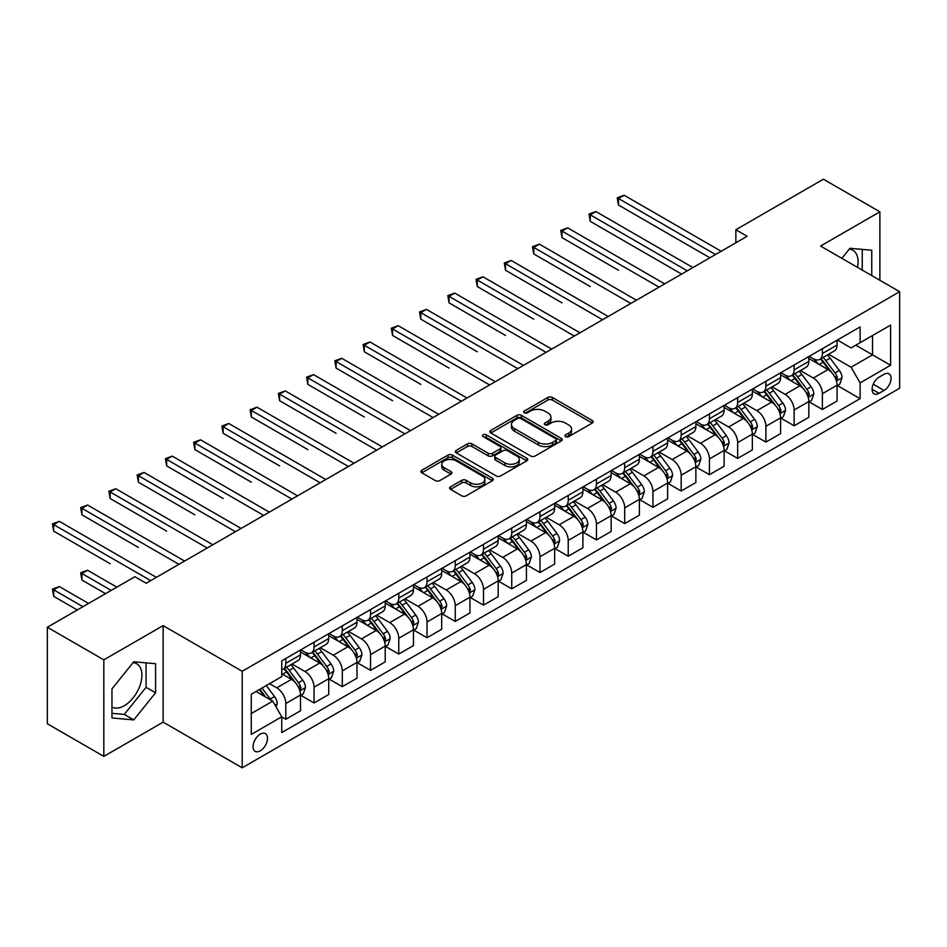 <?xml version="1.0" encoding="UTF-8"?>
<svg xmlns="http://www.w3.org/2000/svg" width="947" height="947" viewBox="0 0 947 947"><rect width="100%" height="100%" fill="white"/><g stroke="black" fill="none" stroke-linecap="round" stroke-linejoin="round"><path stroke-width="1.42" d="M565.572 436.662A2.19 1.267 0 0 0 568.673 436.662L592.242 423.049A3.137 1.811 0 0 0 593.153 421.77A3.137 1.811 0 0 0 592.242 420.492L552.326 397.444A3.137 1.811 0 0 0 547.887 397.444L524.318 411.045A2.19 1.267 0 0 0 523.679 411.945A2.19 1.267 0 0 0 524.318 412.845A2.19 1.267 0 0 0 527.432 412.845L530.474 411.081A10.038 5.789 0 0 1 544.667 411.081L547.993 412.999A10.038 5.789 0 0 1 550.941 417.094A10.038 5.789 0 0 1 547.993 421.202L544.951 422.954A2.19 1.267 0 0 0 544.3 423.854A2.19 1.267 0 0 0 544.951 424.753A2.19 1.267 0 0 0 548.053 424.753L551.107 422.989A10.038 5.789 0 0 1 565.3 422.989L568.626 424.907A10.038 5.789 0 0 1 571.562 429.003A10.038 5.789 0 0 1 568.626 433.099L565.572 434.862A2.19 1.267 0 0 0 564.933 435.762A2.19 1.267 0 0 0 565.572 436.662L565.572 434.862M111.959 707.03A24.918 14.383 120 0 0 124.282 705.704A24.918 14.383 120 0 0 140.558 683.746A24.918 14.383 120 0 0 136.735 663.776A24.918 14.383 120 0 0 133.065 662.651M260.283 750.841A10.228 5.907 120 0 0 266.959 741.832A10.228 5.907 120 0 0 265.397 733.641A10.228 5.907 120 0 0 260.283 734.15A10.228 5.907 120 0 0 253.607 743.158A10.228 5.907 120 0 0 255.169 751.35A10.228 5.907 120 0 0 260.283 750.841M849.246 249.168A24.918 14.383 -60 0 1 852.916 250.292A24.918 14.383 -60 0 1 857.473 267.35M450.535 486.817A3.137 1.811 0 0 0 449.612 488.096A3.137 1.811 0 0 0 450.535 489.374L461.734 495.837A3.137 1.811 0 0 0 466.173 495.837L492.333 480.733A3.137 1.811 0 0 0 493.257 479.454A3.137 1.811 0 0 0 492.333 478.176L452.417 455.128A3.137 1.811 0 0 0 447.978 455.128L421.817 470.233A3.137 1.811 0 0 0 420.894 471.511A3.137 1.811 0 0 0 421.817 472.79L435.348 480.603A3.137 1.811 0 0 0 439.775 480.603L450.973 474.139A3.137 1.811 0 0 0 451.897 472.861A3.137 1.811 0 0 0 450.973 471.582L444.273 467.7A8.393 4.842 0 0 1 441.811 464.279A8.393 4.842 0 0 1 446.996 459.804A8.393 4.842 0 0 1 456.134 460.858L482.414 476.021A8.393 4.842 0 0 1 484.864 479.454A8.393 4.842 0 0 1 479.691 483.929A8.393 4.842 0 0 1 470.552 482.875L466.173 480.342A3.137 1.811 0 0 0 461.734 480.342L450.535 486.817L450.535 489.374M163.133 625.624L103.827 659.858L47.35 627.245L47.35 723.78L103.827 756.381L163.133 722.147L242.207 767.792L242.207 671.269L163.133 625.624L163.133 722.147M879.881 280.288L879.881 211.808L820.576 246.054L899.65 291.7L242.207 671.269M879.881 211.808L823.405 179.208L735.855 229.742L735.855 242.787M47.35 627.245L134.9 576.711L146.193 583.234L747.147 236.265L735.855 229.742M530.699 456.016A3.137 1.811 0 0 0 535.138 456.016L561.299 440.911A3.137 1.811 0 0 0 562.222 439.633A3.137 1.811 0 0 0 561.299 438.354L521.383 415.307A3.137 1.811 0 0 0 516.955 415.307L490.783 430.412A3.137 1.811 0 0 0 489.859 431.69A3.137 1.811 0 0 0 490.783 432.98L530.699 456.016M484.012 437.135A2.19 1.267 0 0 1 486.237 437.443L486.237 434.827L526.816 458.265A3.137 1.811 0 0 1 527.739 459.544A3.137 1.811 0 0 1 526.816 460.822L500.655 475.927A3.137 1.811 0 0 1 496.216 475.927L456.3 452.879L456.3 450.322A3.137 1.811 0 0 0 455.377 451.601A3.137 1.811 0 0 0 456.3 452.879M456.3 450.322L467.498 443.859A3.137 1.811 0 0 1 471.937 443.859L488.119 453.199A3.137 1.811 0 0 0 492.558 453.199L499.98 448.914A3.137 1.811 0 0 0 500.904 447.635A3.137 1.811 0 0 0 499.98 446.357L483.136 436.626A2.19 1.267 0 0 1 482.485 435.727A2.19 1.267 0 0 1 483.846 434.555A2.19 1.267 0 0 1 486.237 434.827M884.06 374.266L879.088 377.143A9.908 5.718 120 0 0 872.625 385.867A9.908 5.718 120 0 0 874.14 393.81A9.908 5.718 120 0 0 879.088 393.313L884.06 390.448A9.908 5.718 120 0 0 890.535 381.712A9.908 5.718 120 0 0 889.008 373.781A9.908 5.718 120 0 0 884.06 374.266M242.207 767.792L899.65 388.223L899.65 291.7M837.408 340.032L851.081 347.928L860.113 342.707L860.113 326.916L281.744 660.84L281.744 676.62L251.251 694.234L251.251 734.41L281.744 716.796L281.744 732.576L860.113 398.663L860.113 382.884L851.081 367.223L828.613 354.261M860.113 342.707L890.618 325.093L890.618 365.27L860.113 382.884M103.827 659.858L103.827 756.381M855.816 345.182L872.542 354.841L872.542 335.534L890.618 325.093M851.081 367.223L872.542 354.841L890.618 365.27M251.251 713.541L272.712 701.147L255.986 691.488M281.744 716.926L285.816 719.27L285.816 703.491A12.785 7.375 -120 0 0 276.773 687.842L269.552 683.663M285.816 719.27L300.495 710.795L300.495 695.015A12.785 7.375 -120 0 0 291.463 679.366L281.744 673.755M300.838 695.335L314.049 702.97L314.049 687.191A12.785 7.375 -120 0 0 305.017 671.53L292.043 664.048M314.049 702.97L328.739 694.494L328.739 678.715A12.785 7.375 -120 0 0 319.707 663.054L300.495 651.974M329.083 679.035L342.293 686.67L342.293 670.878A12.785 7.375 -120 0 0 333.261 655.229L320.287 647.736M342.293 686.67L356.983 678.182L356.983 662.403A12.785 7.375 -120 0 0 347.94 646.754L328.739 635.662M357.315 662.734L370.537 670.358L370.537 654.578A12.785 7.375 -120 0 0 361.494 638.929L348.52 631.436M370.537 670.358L385.216 661.882L385.216 646.103A12.785 7.375 -120 0 0 376.184 630.453L356.983 619.362M385.559 646.422L398.77 654.057L398.77 638.278A12.785 7.375 -120 0 0 389.738 622.617L376.764 615.136M398.77 654.057L413.46 645.582L413.46 629.791A12.785 7.375 -120 0 0 404.428 614.141L385.216 603.061M413.803 630.122L427.014 637.757L427.014 621.966A12.785 7.375 -120 0 0 417.982 606.317L405.008 598.824M427.014 637.757L441.704 629.27L441.704 613.49A12.785 7.375 -120 0 0 432.661 597.841L413.46 586.749M442.036 613.822L455.258 621.445L455.258 605.666A12.785 7.375 -120 0 0 446.215 590.017L433.241 582.523M455.258 621.445L469.937 612.969L469.937 597.19A12.785 7.375 -120 0 0 460.905 581.529L441.704 570.449M470.28 597.51L483.503 605.145L483.503 589.365A12.785 7.375 -120 0 0 474.459 573.704L461.485 566.211M483.503 605.145L498.181 596.669L498.181 580.878A12.785 7.375 -120 0 0 489.149 565.229L469.937 554.137M498.524 581.209L511.735 588.845L511.735 573.053A12.785 7.375 -120 0 0 502.703 557.404L489.729 549.911M511.735 588.845L526.425 580.357L526.425 564.578A12.785 7.375 -120 0 0 517.382 548.929L498.181 537.837M526.757 564.909L539.979 572.533L539.979 556.753A12.785 7.375 -120 0 0 530.936 541.104L517.962 533.611M539.979 572.533L554.658 564.057L554.658 548.277A12.785 7.375 -120 0 0 545.626 532.616L526.425 521.537M555.001 548.597L568.224 556.232L568.224 540.441A12.785 7.375 -120 0 0 559.18 524.792L546.206 517.299M568.224 556.232L582.902 547.757L582.902 531.965A12.785 7.375 -120 0 0 573.87 516.316L554.658 505.225M583.245 532.297L596.456 539.92L596.456 524.141A12.785 7.375 -120 0 0 587.424 508.492L574.45 500.999M596.456 539.92L611.146 531.445L611.146 515.665A12.785 7.375 -120 0 0 602.103 500.016L582.902 488.924M611.478 515.985L624.7 523.62L624.7 507.841A12.785 7.375 -120 0 0 615.668 492.18L602.683 484.698M624.7 523.62L639.391 515.144L639.391 499.365A12.785 7.375 -120 0 0 630.347 483.704L611.146 472.624M639.722 499.685L652.945 507.32L652.945 491.529A12.785 7.375 -120 0 0 643.901 475.879L630.927 468.386M652.945 507.32L667.623 498.832L667.623 483.053A12.785 7.375 -120 0 0 658.591 467.404L639.391 456.312M667.966 483.384L681.177 491.008L681.177 475.228A12.785 7.375 -120 0 0 672.145 459.579L659.171 452.086M681.177 491.008L695.867 482.532L695.867 466.753A12.785 7.375 -120 0 0 686.824 451.103L667.623 440.012M696.211 467.072L709.421 474.707L709.421 458.928A12.785 7.375 -120 0 0 700.389 443.267L687.404 435.786M709.421 474.707L724.112 466.232L724.112 450.441A12.785 7.375 -120 0 0 715.068 434.791L695.867 423.711M724.443 450.772L737.666 458.407L737.666 442.616A12.785 7.375 -120 0 0 728.622 426.967L715.648 419.474M737.666 458.407L752.344 449.92L752.344 434.14A12.785 7.375 -120 0 0 743.312 418.491L724.112 407.399M752.687 434.472L765.898 442.095L765.898 426.316A12.785 7.375 -120 0 0 756.866 410.667L743.892 403.173M765.898 442.095L780.588 433.619L780.588 417.84A12.785 7.375 -120 0 0 771.556 402.179L752.344 391.099M780.932 418.16L794.142 425.795L794.142 410.015A12.785 7.375 -120 0 0 785.11 394.354L772.136 386.861M794.142 425.795L808.833 417.319L808.833 401.528A12.785 7.375 -120 0 0 799.789 385.879L780.588 374.787M809.164 401.859L822.387 409.495L822.387 393.703A12.785 7.375 -120 0 0 813.343 378.054L800.369 370.561M822.387 409.495L837.065 401.007L837.065 385.228A12.785 7.375 -120 0 0 828.033 369.579L808.833 358.487M809.164 356.332L813.343 358.747A12.785 7.375 -120 0 0 819.735 359.387A12.785 7.375 -120 0 0 822.387 353.527L822.387 348.709M780.932 372.645L785.11 375.048A12.785 7.375 -120 0 0 791.491 375.687A12.785 7.375 -120 0 0 794.142 369.839L794.142 365.009M752.687 388.945L756.866 391.36A12.785 7.375 -120 0 0 763.258 391.987A12.785 7.375 -120 0 0 765.898 386.139L765.898 381.31M724.443 405.245L728.622 407.66A12.785 7.375 -120 0 0 735.014 408.299A12.785 7.375 -120 0 0 737.666 402.439L737.666 397.622M696.199 421.557L700.389 423.972A12.785 7.375 -120 0 0 706.77 424.599A12.785 7.375 -120 0 0 709.421 418.752L709.421 413.922M667.966 437.857L672.145 440.272A12.785 7.375 -120 0 0 678.537 440.9A12.785 7.375 -120 0 0 681.177 435.052L681.177 430.222M639.722 454.158L643.901 456.572A12.785 7.375 -120 0 0 650.293 457.212A12.785 7.375 -120 0 0 652.945 451.364L652.945 446.534M611.478 470.47L615.668 472.884A12.785 7.375 -120 0 0 622.049 473.512A12.785 7.375 -120 0 0 624.7 467.664L624.7 462.834M583.245 486.77L587.424 489.185A12.785 7.375 -120 0 0 593.816 489.812A12.785 7.375 -120 0 0 596.456 483.964L596.456 479.146M555.001 503.082L559.18 505.485A12.785 7.375 -120 0 0 565.572 506.124A12.785 7.375 -120 0 0 568.224 500.276L568.224 495.447M526.757 519.382L530.936 521.797A12.785 7.375 -120 0 0 537.328 522.424A12.785 7.375 -120 0 0 539.979 516.577L539.979 511.747M498.524 535.682L502.703 538.097A12.785 7.375 -120 0 0 509.095 538.736A12.785 7.375 -120 0 0 511.735 532.877L511.735 528.059M470.28 551.994L474.459 554.397A12.785 7.375 -120 0 0 480.851 555.037A12.785 7.375 -120 0 0 483.503 549.189L483.503 544.359M442.036 568.295L446.215 570.71A12.785 7.375 -120 0 0 452.607 571.337A12.785 7.375 -120 0 0 455.258 565.489L455.258 560.66M413.803 584.595L417.982 587.01A12.785 7.375 -120 0 0 424.374 587.649A12.785 7.375 -120 0 0 427.014 581.789L427.014 576.972M385.559 600.907L389.738 603.322A12.785 7.375 -120 0 0 396.13 603.949A12.785 7.375 -120 0 0 398.77 598.102L398.77 593.272M357.315 617.207L361.494 619.622A12.785 7.375 -120 0 0 367.886 620.249A12.785 7.375 -120 0 0 370.537 614.402L370.537 609.572M329.083 633.507L333.261 635.922A12.785 7.375 -120 0 0 339.642 636.562A12.785 7.375 -120 0 0 342.293 630.714L342.293 625.884M300.838 649.82L305.017 652.234A12.785 7.375 -120 0 0 311.409 652.862A12.785 7.375 -120 0 0 314.049 647.014L314.049 642.184M837.408 385.559L860.113 398.663M819.735 359.387L834.425 350.899A12.785 7.375 -120 0 0 837.065 345.051L837.065 340.222M791.491 375.687L806.181 367.211A12.785 7.375 -120 0 0 808.833 361.352L808.833 356.534M763.258 391.987L777.937 383.511A12.785 7.375 -120 0 0 780.588 377.664L780.588 372.834M735.014 408.299L749.704 399.812A12.785 7.375 -120 0 0 752.344 393.964L752.344 389.134M706.77 424.599L721.46 416.124A12.785 7.375 -120 0 0 724.112 410.276L724.112 405.446M678.537 440.9L693.216 432.424A12.785 7.375 -120 0 0 695.867 426.576L695.867 421.746M650.293 457.212L664.983 448.736A12.785 7.375 -120 0 0 667.623 442.876L667.623 438.059M622.049 473.512L636.739 465.036A12.785 7.375 -120 0 0 639.391 459.188L639.391 454.359M593.816 489.812L608.495 481.336A12.785 7.375 -120 0 0 611.146 475.489L611.146 470.659M565.572 506.124L580.262 497.649A12.785 7.375 -120 0 0 582.902 491.789L582.902 486.971M537.328 522.424L552.018 513.949A12.785 7.375 -120 0 0 554.658 508.101L554.658 503.271M509.095 538.736L523.774 530.249A12.785 7.375 -120 0 0 526.425 524.401L526.425 519.572M480.851 555.037L495.53 546.561A12.785 7.375 -120 0 0 498.181 540.701L498.181 535.884M452.607 571.337L467.297 562.861A12.785 7.375 -120 0 0 469.937 557.014L469.937 552.184M424.374 587.649L439.053 579.162A12.785 7.375 -120 0 0 441.704 573.314L441.704 568.484M396.13 603.949L410.809 595.474A12.785 7.375 -120 0 0 413.46 589.626L413.46 584.796M367.886 620.249L382.576 611.774A12.785 7.375 -120 0 0 385.216 605.926L385.216 601.096M339.642 636.562L354.332 628.086A12.785 7.375 -120 0 0 356.983 622.226L356.983 617.408M311.409 652.862L326.088 644.386A12.785 7.375 -120 0 0 328.739 638.538L328.739 633.709M281.744 669.683A12.785 7.375 -120 0 0 283.165 669.162L297.855 660.686A12.785 7.375 -120 0 0 300.495 654.839L300.495 650.009M283.165 669.162A12.785 7.375 -120 0 0 285.816 663.314L285.816 658.496M272.712 701.147L281.744 716.796M871.749 275.601L871.749 250.233L849.944 248.292L841.859 258.342M111.959 717.956L133.764 719.909L155.568 692.79L155.568 663.717L133.764 661.775L111.959 688.895L111.959 717.956M862.255 270.12L862.255 249.392M111.959 713.328L124.282 714.429L146.075 687.309L146.075 662.864M146.075 687.309L155.568 692.79M124.282 714.429L133.764 719.909M566.448 436.969L568.626 435.715A10.038 5.789 0 0 0 571.562 431.619L571.562 429.003M550.941 417.094L550.941 419.71A10.038 5.789 0 0 1 547.993 423.806L545.827 425.061M592.195 423.072L552.326 400.06A3.137 1.811 0 0 0 547.887 400.06L525.206 413.152M561.263 440.935L521.383 417.911A3.137 1.811 0 0 0 516.955 417.911L490.83 433.004M555.759 440.533A2.19 1.267 0 0 0 556.398 439.633A2.19 1.267 0 0 0 555.759 438.733L520.72 418.503A2.19 1.267 0 0 0 517.618 418.503L514.399 420.361A10.038 5.789 0 0 0 511.463 424.457A10.038 5.789 0 0 0 514.399 428.553L538.346 442.391A10.038 5.789 0 0 0 552.539 442.391L555.759 440.533L555.759 443.137A2.19 1.267 0 0 0 556.398 442.237L556.398 439.633M511.463 424.457L511.463 427.073A10.038 5.789 0 0 0 514.399 431.169L514.399 428.553M555.759 443.137L552.539 444.995A10.038 5.789 0 0 1 538.346 444.995L514.399 431.169M456.336 452.903L467.498 446.463L467.498 443.859M500.904 447.635L500.904 450.239A3.137 1.811 0 0 1 499.98 451.53L492.558 455.815A3.137 1.811 0 0 1 488.119 455.815L471.937 446.463A3.137 1.811 0 0 0 467.498 446.463M486.237 437.443L526.781 460.846M504.917 462.905A8.393 4.842 0 0 0 514.067 463.947A8.393 4.842 0 0 0 519.24 459.473A8.393 4.842 0 0 0 516.79 456.052L507.521 450.713A3.137 1.811 0 0 0 503.094 450.713L495.66 454.998A3.137 1.811 0 0 0 494.748 456.276A3.137 1.811 0 0 0 495.66 457.555L504.917 462.905L504.917 465.51A8.393 4.842 0 0 0 514.067 466.563A8.393 4.842 0 0 0 519.24 462.089L519.24 459.473M494.748 456.276L494.748 458.881A3.137 1.811 0 0 0 495.66 460.171L495.66 457.555M504.917 465.51L495.66 460.171M484.864 479.454L484.864 482.059A8.393 4.842 0 0 1 479.691 486.533A8.393 4.842 0 0 1 470.552 485.48L466.173 482.958A3.137 1.811 0 0 0 461.734 482.958L450.571 489.398M441.811 464.279L441.811 466.883A8.393 4.842 0 0 0 444.273 470.316L444.273 467.7M450.973 471.582L450.973 474.139L444.273 470.316M492.298 480.756L452.417 457.732A3.137 1.811 0 0 0 447.978 457.732L421.853 472.813L421.817 470.233M837.065 385.749L839.776 384.186L842.037 377.664A8.464 4.889 -120 0 0 839.338 370.455L830.105 358.132A24.444 14.11 -120 0 0 827.441 354.936M818.255 363.932A24.444 14.11 -120 0 0 813.248 358.7M836.296 380.564L837.468 378.019A8.464 4.889 -120 0 0 835.041 372.929L825.808 360.606A24.444 14.11 -120 0 0 823.144 357.41M820.871 358.724A20.289 11.719 60 0 1 824.198 362.512L832.011 372.94M618.486 270.25L562.009 237.638L562.009 231.115L567.655 227.86L664.687 283.875M820.433 358.984A24.444 14.11 60 0 1 823.097 362.168L829.241 370.36M715.518 254.53L618.486 198.503L624.132 195.248L721.164 251.263M709.871 257.785L618.486 205.025L618.486 198.503L617.243 197.793L624.132 195.248M618.486 205.025L617.243 197.793M808.833 402.049L811.543 400.486L813.793 393.964A8.464 4.889 -120 0 0 811.094 386.755L801.86 374.432A24.444 14.11 -120 0 0 799.197 371.236M790.011 380.232A24.444 14.11 -120 0 0 785.016 375M808.051 396.864L809.223 394.331A8.464 4.889 -120 0 0 806.808 389.229L797.575 376.918A24.444 14.11 -120 0 0 794.9 373.722M792.627 375.036A20.289 11.719 60 0 1 795.965 378.812L803.778 389.241M590.241 286.55L533.765 253.938L533.765 247.416L539.411 244.16L636.443 300.187M792.189 375.284A24.444 14.11 60 0 1 794.864 378.48L800.996 386.672M780.588 418.361L783.299 416.798L785.56 410.276A8.464 4.889 -120 0 0 782.849 403.067L773.628 390.744A24.444 14.11 -120 0 0 770.953 387.548M761.779 396.544A24.444 14.11 -120 0 0 756.771 391.3M779.819 413.176L780.991 410.631A8.464 4.889 -120 0 0 778.564 405.541L769.331 393.218A24.444 14.11 -120 0 0 766.668 390.022M764.395 391.336A20.289 11.719 60 0 1 767.721 395.124L775.534 405.553M562.009 302.862L505.52 270.25L505.52 263.728L511.179 260.461L608.211 316.487M763.957 391.585A24.444 14.11 60 0 1 766.62 394.781L772.752 402.972M752.344 434.661L755.055 433.099L757.316 426.576A8.464 4.889 -120 0 0 754.617 419.367L745.384 407.044A24.444 14.11 -120 0 0 742.72 403.848M733.534 412.845A24.444 14.11 -120 0 0 728.527 407.612M751.575 429.476L752.747 426.931A8.464 4.889 -120 0 0 750.32 421.841L741.087 409.518A24.444 14.11 -120 0 0 738.423 406.322M736.15 407.636A20.289 11.719 60 0 1 739.477 411.424L747.29 421.853M533.765 319.163L477.288 286.55L477.288 280.028L482.934 276.773L579.966 332.788M735.712 407.897A24.444 14.11 60 0 1 738.376 411.081L744.52 419.284M687.285 270.83L590.241 214.815L595.9 211.548L692.932 267.575M681.627 274.097L590.241 221.338L590.241 214.815L588.998 214.093L595.9 211.548M590.241 221.338L588.998 214.093M659.041 287.142L560.766 230.393L567.655 227.86M562.009 237.638L560.766 230.393M630.797 303.442L532.522 246.705L539.411 244.16M533.765 253.938L532.522 246.705M724.112 450.973L726.823 449.399L729.072 442.876A8.464 4.889 -120 0 0 726.373 435.667L717.139 423.345A24.444 14.11 -120 0 0 714.476 420.148M705.29 429.145A24.444 14.11 -120 0 0 700.295 423.913M723.33 445.777L724.502 443.243A8.464 4.889 -120 0 0 722.088 438.153L712.854 425.83A24.444 14.11 -120 0 0 710.179 422.634M707.906 423.948A20.289 11.719 60 0 1 711.244 427.736L719.057 438.165M505.52 335.463L449.044 302.851L449.044 296.34L454.69 293.073L551.722 349.1M707.468 424.197A24.444 14.11 60 0 1 710.143 427.393L716.275 435.584M602.564 319.743L504.278 263.006L511.179 260.461M505.52 270.25L504.278 263.006M695.867 467.273L698.578 465.711L700.839 459.188A8.464 4.889 -120 0 0 698.128 451.979L688.907 439.657A24.444 14.11 -120 0 0 686.232 436.46M677.058 445.457A24.444 14.11 -120 0 0 672.05 440.213M695.098 462.089L696.27 459.544A8.464 4.889 -120 0 0 693.843 454.453L684.61 442.131A24.444 14.11 -120 0 0 681.947 438.935M679.674 440.248A20.289 11.719 60 0 1 683 444.036L690.813 454.465M477.288 351.775L420.799 319.163L420.799 312.64L426.446 309.373L523.49 365.4M679.236 440.497A24.444 14.11 60 0 1 681.899 443.693L688.031 451.885M667.623 483.574L670.334 482.011L672.595 475.489A8.464 4.889 -120 0 0 669.896 468.28L660.663 455.957A24.444 14.11 -120 0 0 657.999 452.761M648.813 461.757A24.444 14.11 -120 0 0 643.806 456.525M666.854 478.389L668.026 475.856A8.464 4.889 -120 0 0 665.599 470.754L656.366 458.431A24.444 14.11 -120 0 0 653.702 455.247M651.429 456.549A20.289 11.719 60 0 1 654.756 460.337L662.569 470.766M449.044 368.075L392.567 335.463L392.567 328.94L398.214 325.685L495.245 381.7M650.991 456.809A24.444 14.11 60 0 1 653.655 460.005L659.799 468.197M639.391 499.886L642.102 498.311L644.351 491.789A8.464 4.889 -120 0 0 641.652 484.58L632.418 472.257A24.444 14.11 -120 0 0 629.755 469.073M620.569 478.069A24.444 14.11 -120 0 0 615.574 472.825M638.609 494.701L639.781 492.156A8.464 4.889 -120 0 0 637.355 487.066L628.133 474.743A24.444 14.11 -120 0 0 625.458 471.547M623.185 472.861A20.289 11.719 60 0 1 626.523 476.649L634.324 487.078M420.799 384.375L364.323 351.775L364.323 345.253L369.969 341.985L467.001 398.012M622.747 473.109A24.444 14.11 60 0 1 625.422 476.305L631.554 484.497M611.146 516.186L613.857 514.623L616.118 508.101A8.464 4.889 -120 0 0 613.407 500.892L604.186 488.569A24.444 14.11 -120 0 0 601.511 485.373M592.337 494.37A24.444 14.11 -120 0 0 587.329 489.126M610.377 511.001L611.537 508.456A8.464 4.889 -120 0 0 609.122 503.366L599.889 491.043A24.444 14.11 -120 0 0 597.226 487.847M594.941 489.161A20.289 11.719 60 0 1 598.279 492.949L606.092 503.378M392.567 400.688L336.078 368.075L336.078 361.553L341.725 358.297L438.769 414.312M594.515 489.41A24.444 14.11 60 0 1 597.178 492.606L603.31 500.797M582.902 532.486L585.613 530.924L587.874 524.401A8.464 4.889 -120 0 0 585.175 517.192L575.942 504.869A24.444 14.11 -120 0 0 573.278 501.673M564.092 510.67A24.444 14.11 -120 0 0 559.085 505.438M582.133 527.301L583.305 524.768A8.464 4.889 -120 0 0 580.878 519.666L571.645 507.343A24.444 14.11 -120 0 0 568.981 504.159M566.708 505.473A20.289 11.719 60 0 1 570.035 509.249L577.848 519.678M364.323 416.988L307.846 384.375L307.846 377.853L313.493 374.598L410.525 430.613M566.27 505.722A24.444 14.11 60 0 1 568.934 508.918L575.078 517.109M574.32 336.055L476.045 279.318L482.934 276.773M477.288 286.55L476.045 279.318M546.076 352.355L447.801 295.618L454.69 293.073M449.044 302.851L447.801 295.618M517.843 368.667L419.557 311.918L426.446 309.373M420.799 319.163L419.557 311.918M489.599 384.967L391.324 328.23L398.214 325.685M392.567 335.463L391.324 328.23M461.355 401.268L363.08 344.53L369.969 341.985M364.323 351.775L363.08 344.53M554.658 548.798L557.369 547.224L559.63 540.701A8.464 4.889 -120 0 0 556.931 533.492L547.697 521.17A24.444 14.11 -120 0 0 545.034 517.985M535.848 526.982A24.444 14.11 -120 0 0 530.853 521.738M553.888 543.614L555.06 541.068A8.464 4.889 -120 0 0 552.634 535.978L543.412 523.655A24.444 14.11 -120 0 0 540.737 520.459M538.464 521.773A20.289 11.719 60 0 1 541.791 525.561L549.603 535.99M336.078 433.288L279.602 400.688L279.602 394.165L285.248 390.898L382.28 446.925M538.026 522.022A24.444 14.11 60 0 1 540.701 525.218L546.833 533.41M433.11 417.58L334.836 360.831L341.725 358.297M336.078 368.075L334.836 360.831M526.425 565.099L529.136 563.536L531.397 557.014A8.464 4.889 -120 0 0 528.686 549.805L519.453 537.482A24.444 14.11 -120 0 0 516.79 534.286M507.616 543.282A24.444 14.11 -120 0 0 502.608 538.05M525.656 559.914L526.816 557.369A8.464 4.889 -120 0 0 524.401 552.279L515.168 539.956A24.444 14.11 -120 0 0 512.505 536.76M510.22 538.074A20.289 11.719 60 0 1 513.558 541.862L521.371 552.29M307.846 449.6L251.357 416.988L251.357 410.465L257.004 407.21L354.048 463.225M509.794 538.334A24.444 14.11 60 0 1 512.457 541.518L518.589 549.71M404.878 433.88L306.603 377.143L313.493 374.598M307.846 384.375L306.603 377.143M498.181 581.399L500.892 579.836L503.153 573.314A8.464 4.889 -120 0 0 500.454 566.105L491.221 553.782A24.444 14.11 -120 0 0 488.557 550.586M479.371 559.582A24.444 14.11 -120 0 0 474.364 554.35M497.412 576.214L498.584 573.681A8.464 4.889 -120 0 0 496.157 568.579L486.924 556.268A24.444 14.11 -120 0 0 484.26 553.072M481.987 554.386A20.289 11.719 60 0 1 485.314 558.162L493.127 568.591M279.602 465.9L223.125 433.288L223.125 426.766L228.772 423.51L325.804 479.537M481.55 554.634A24.444 14.11 60 0 1 484.213 557.83L490.357 566.022M376.634 450.18L278.359 393.443L285.248 390.898M279.602 400.688L278.359 393.443M469.937 597.711L472.648 596.148L474.909 589.626A8.464 4.889 -120 0 0 472.21 582.405L462.976 570.094A24.444 14.11 -120 0 0 460.313 566.898M451.127 575.894A24.444 14.11 -120 0 0 446.132 570.65M469.167 592.526L470.339 589.981A8.464 4.889 -120 0 0 467.913 584.891L458.691 572.568A24.444 14.11 -120 0 0 456.016 569.372M453.743 570.686A20.289 11.719 60 0 1 457.07 574.474L464.882 584.903M251.357 482.212L194.881 449.6L194.881 443.078L200.527 439.81L297.559 495.837M453.305 570.934A24.444 14.11 60 0 1 455.969 574.131L462.112 582.322M348.389 466.492L250.115 409.743L257.004 407.21M251.357 416.988L250.115 409.743M441.704 614.011L444.415 612.449L446.676 605.926A8.464 4.889 -120 0 0 443.965 598.717L434.732 586.394A24.444 14.11 -120 0 0 432.069 583.198M422.895 592.195A24.444 14.11 -120 0 0 417.887 586.962M440.935 608.826L442.095 606.281A8.464 4.889 -120 0 0 439.68 601.191L430.447 588.868A24.444 14.11 -120 0 0 427.784 585.672M425.499 586.986A20.289 11.719 60 0 1 428.837 590.774L436.65 601.203M223.125 498.513L166.636 465.9L166.636 459.378L172.283 456.123L269.315 512.138M425.061 587.247A24.444 14.11 60 0 1 427.736 590.431L433.868 598.634M320.157 482.792L221.882 426.055L228.772 423.51M223.125 433.288L221.882 426.055M413.46 630.323L416.171 628.749L418.432 622.226A8.464 4.889 -120 0 0 415.733 615.017L406.5 602.694A24.444 14.11 -120 0 0 403.824 599.498M394.65 608.495A24.444 14.11 -120 0 0 389.643 603.263M412.691 625.127L413.863 622.593A8.464 4.889 -120 0 0 411.436 617.503L402.203 605.18A24.444 14.11 -120 0 0 399.539 601.984M397.267 603.298A20.289 11.719 60 0 1 400.593 607.086L408.406 617.515M194.881 514.813L138.392 482.201L138.392 475.69L144.051 472.423L241.083 528.45M396.829 603.547A24.444 14.11 60 0 1 399.492 606.743L405.636 614.934M291.913 499.093L193.638 442.356L200.527 439.81M194.881 449.6L193.638 442.356M385.216 646.623L387.927 645.061L390.188 638.538A8.464 4.889 -120 0 0 387.489 631.329L378.255 619.007A24.444 14.11 -120 0 0 375.592 615.81M366.406 624.807A24.444 14.11 -120 0 0 361.399 619.563M384.446 641.439L385.618 638.894A8.464 4.889 -120 0 0 383.192 633.803L373.958 621.481A24.444 14.11 -120 0 0 371.295 618.284M369.022 619.598A20.289 11.719 60 0 1 372.349 623.386L380.161 633.815M166.636 531.125L110.16 498.513L110.16 491.99L115.806 488.723L212.838 544.75M368.584 619.847A24.444 14.11 60 0 1 371.248 623.043L377.391 631.235M356.983 662.924L359.694 661.361L361.943 654.839A8.464 4.889 -120 0 0 359.244 647.63L350.011 635.307A24.444 14.11 -120 0 0 347.348 632.111M338.174 641.107A24.444 14.11 -120 0 0 333.166 635.875M356.202 657.739L357.374 655.206A8.464 4.889 -120 0 0 354.959 650.104L345.726 637.781A24.444 14.11 -120 0 0 343.051 634.597M340.778 635.899A20.289 11.719 60 0 1 344.116 639.687L351.929 650.116M138.392 547.425L81.916 514.813L81.916 508.29L87.562 505.035L184.594 561.05M340.34 636.159A24.444 14.11 60 0 1 343.015 639.355L349.147 647.547M328.739 679.236L331.45 677.661L333.711 671.139A8.464 4.889 -120 0 0 331.012 663.93L321.779 651.607A24.444 14.11 -120 0 0 319.103 648.423M309.929 657.419A24.444 14.11 -120 0 0 304.922 652.175M327.97 674.051L329.142 671.506A8.464 4.889 -120 0 0 326.715 666.416L317.482 654.093A24.444 14.11 -120 0 0 314.818 650.897M312.546 652.211A20.289 11.719 60 0 1 315.872 655.999L323.685 666.428M110.16 563.725L53.671 531.125L53.671 524.602L59.33 521.335L156.362 577.362M312.108 652.459A24.444 14.11 60 0 1 314.771 655.655L320.903 663.847M300.495 695.536L303.206 693.973L305.467 687.451A8.464 4.889 -120 0 0 302.768 680.242L293.534 667.919A24.444 14.11 -120 0 0 290.871 664.723M299.726 690.351L300.897 687.806A8.464 4.889 -120 0 0 298.471 682.716L289.237 670.393A24.444 14.11 -120 0 0 286.574 667.197M284.301 668.511A20.289 11.719 60 0 1 287.628 672.299L295.44 682.728M116.824 587.14L87.562 570.248L81.916 573.515L81.916 580.038L105.519 593.662M283.863 668.76A24.444 14.11 60 0 1 286.527 671.956L292.67 680.147M81.916 580.038L80.673 572.793L111.178 590.407M80.673 572.793L87.562 570.248M276.098 707.018L277.222 703.751A8.464 4.889 -120 0 0 274.523 696.542L266.285 685.545M88.58 603.452L59.33 586.56L53.671 589.815L53.671 596.338L77.287 609.975M271.008 700.153A8.464 4.889 -120 0 0 270.238 699.016L261.999 688.019M259.869 689.25L265.799 697.146M259.289 689.594L264.308 696.294M53.671 596.338L52.428 589.105L82.934 606.707M52.428 589.105L59.33 586.56M263.668 515.405L165.394 458.668L172.283 456.123M166.636 465.9L165.394 458.668M235.436 531.705L137.149 474.968L144.051 472.423M138.392 482.201L137.149 474.968M207.192 548.005L108.917 491.268L115.806 488.723M110.16 498.513L108.917 491.268M178.947 564.317L80.673 507.58L87.562 505.035M81.916 514.813L80.673 507.58M150.715 580.618L52.428 523.88L59.33 521.335M53.671 531.125L52.428 523.88M276.773 687.842L291.463 679.366M305.017 671.53L319.707 663.054M333.261 655.229L347.94 646.754M361.494 638.929L376.184 630.453M389.738 622.617L404.428 614.141M417.982 606.317L432.661 597.841M446.215 590.017L460.905 581.529M474.459 573.704L489.149 565.229M502.703 557.404L517.382 548.929M530.936 541.104L545.626 532.616M559.18 524.792L573.87 516.316M587.424 508.492L602.103 500.016M615.668 492.18L630.347 483.704M643.901 475.879L658.591 467.404M672.145 459.579L686.824 451.103M700.389 443.267L715.068 434.791M728.622 426.967L743.312 418.491M756.866 410.667L771.556 402.179M785.11 394.354L799.789 385.879M813.343 378.054L828.033 369.579M822.387 353.527L837.065 345.051M822.387 393.703L837.065 385.228M794.142 410.015L808.833 401.528M794.142 369.839L808.833 361.352M765.898 426.316L780.588 417.84M765.898 386.139L780.588 377.664M737.666 442.616L752.344 434.14M737.666 402.439L752.344 393.964M709.421 458.928L724.112 450.441M709.421 418.752L724.112 410.276M681.177 475.228L695.867 466.753M681.177 435.052L695.867 426.576M652.945 491.529L667.623 483.053M652.945 451.364L667.623 442.876M624.7 507.841L639.391 499.365M624.7 467.664L639.391 459.188M596.456 524.141L611.146 515.665M596.456 483.964L611.146 475.489M568.224 540.441L582.902 531.965M568.224 500.276L582.902 491.789M539.979 556.753L554.658 548.277M539.979 516.577L554.658 508.101M511.735 573.053L526.425 564.578M511.735 532.877L526.425 524.401M483.503 589.365L498.181 580.878M483.503 549.189L498.181 540.701M455.258 605.666L469.937 597.19M455.258 565.489L469.937 557.014M427.014 621.966L441.704 613.49M427.014 581.789L441.704 573.314M398.77 638.278L413.46 629.791M398.77 598.102L413.46 589.626M370.537 654.578L385.216 646.103M370.537 614.402L385.216 605.926M342.293 670.878L356.983 662.403M342.293 630.714L356.983 622.226M314.049 687.191L328.739 678.715M314.049 647.014L328.739 638.538M285.816 703.491L300.495 695.015M285.816 663.314L300.495 654.839M873.229 384.186L884.06 390.448M872.092 389.276L879.088 393.313M568.626 435.715L568.626 433.099M544.951 424.753L544.951 422.954M547.993 423.806L547.993 421.202M524.318 412.845L524.318 411.045M547.887 400.06L547.887 397.444M552.326 400.06L552.326 397.444M592.242 423.049L592.242 420.492M490.783 432.98L490.783 430.412M516.955 417.911L516.955 415.307M521.383 417.911L521.383 415.307M561.299 440.911L561.299 438.354M538.346 444.995L538.346 442.391M552.539 444.995L552.539 442.391M471.937 446.463L471.937 443.859M488.119 455.815L488.119 453.199M492.558 455.815L492.558 453.199M499.98 451.53L499.98 448.914M526.816 460.822L526.816 458.265M461.734 482.958L461.734 480.342M466.173 482.958L466.173 480.342M470.552 485.48L470.552 482.875M447.978 457.732L447.978 455.128M452.417 457.732L452.417 455.128M492.333 480.733L492.333 478.176M836.438 381.025L841.978 377.829M825.808 360.606L830.105 358.132M819.155 364.453L823.097 362.168M835.041 372.929L839.338 370.455M834.378 376.231L837.468 378.019M808.193 397.338L813.745 394.13M797.575 376.918L801.86 374.432M790.911 380.753L794.864 378.48M806.808 389.229L811.094 386.755M806.134 392.543L809.223 394.331M779.961 413.638L785.501 410.43M769.331 393.218L773.628 390.744M762.678 397.065L766.62 394.781M778.564 405.541L782.849 403.067M777.889 408.844L780.991 410.631M751.717 429.938L757.257 426.742M741.087 409.518L745.384 407.044M734.434 413.365L738.376 411.081M750.32 421.841L754.617 419.367M749.657 425.156L752.747 426.931M723.472 446.25L729.024 443.042M712.854 425.83L717.139 423.345M706.19 429.666L710.143 427.393M722.088 438.153L726.373 435.667M721.413 441.456L724.502 443.243M695.228 462.55L700.78 459.342M684.61 442.131L688.907 439.657M677.957 445.978L681.899 443.693M693.843 454.453L698.128 451.979M693.168 457.756L696.27 459.544M666.996 478.851L672.536 475.654M656.366 458.431L660.663 455.957M649.713 462.278L653.655 460.005M665.599 470.754L669.896 468.28M664.924 474.068L668.026 475.856M638.752 495.163L644.303 491.955M628.133 474.743L632.418 472.257M621.469 478.578L625.422 476.305M637.355 487.066L641.652 484.58M636.692 490.368L639.781 492.156M610.507 511.463L616.059 508.267M599.889 491.043L604.186 488.569M593.236 494.89L597.178 492.606M609.122 503.366L613.407 500.892M608.447 506.669L611.537 508.456M582.275 527.763L587.815 524.567M571.645 507.343L575.942 504.869M564.992 511.191L568.934 508.918M580.878 519.666L585.175 517.192M580.203 522.981L583.305 524.768M554.031 544.075L559.582 540.867M543.412 523.655L547.697 521.17M536.748 527.491L540.701 525.218M552.634 535.978L556.931 533.492M551.971 539.281L555.06 541.068M525.786 560.375L531.338 557.179M515.168 539.956L519.453 537.482M508.515 543.803L512.457 541.518M524.401 552.279L528.686 549.805M523.727 555.581L526.816 557.369M497.554 576.687L503.094 573.48M486.924 556.268L491.221 553.782M480.271 560.103L484.213 557.83M496.157 568.579L500.454 566.105M495.482 571.893L498.584 573.681M469.31 592.988L474.861 589.78M458.691 572.568L462.976 570.094M452.027 576.415L455.969 574.131M467.913 584.891L472.21 582.405M467.25 588.194L470.339 589.981M441.065 609.288L446.617 606.092M430.447 588.868L434.732 586.394M423.783 592.715L427.736 590.431M439.68 601.191L443.965 598.717M439.006 604.506L442.095 606.281M412.833 625.6L418.373 622.392M402.203 605.18L406.5 602.694M395.55 609.016L399.492 606.743M411.436 617.503L415.733 615.017M410.761 620.806L413.863 622.593M384.589 641.9L390.128 638.692M373.958 621.481L378.255 619.007M367.306 625.328L371.248 623.043M383.192 633.803L387.489 631.329M382.529 637.106L385.618 638.894M356.344 658.201L361.896 655.004M345.726 637.781L350.011 635.307M339.062 641.628L343.015 639.355M354.959 650.104L359.244 647.63M354.285 653.418L357.374 655.206M328.112 674.513L333.652 671.305M317.482 654.093L321.779 651.607M310.829 657.928L314.771 655.655M326.715 666.416L331.012 663.93M326.04 669.718L329.142 671.506M299.868 690.813L305.408 687.617M289.237 670.393L293.534 667.919M282.585 674.24L286.527 671.956M298.471 682.716L302.768 680.242M297.808 686.019L300.897 687.806M275.021 705.16L277.175 703.917M270.238 699.016L274.523 696.542"/></g></svg>
